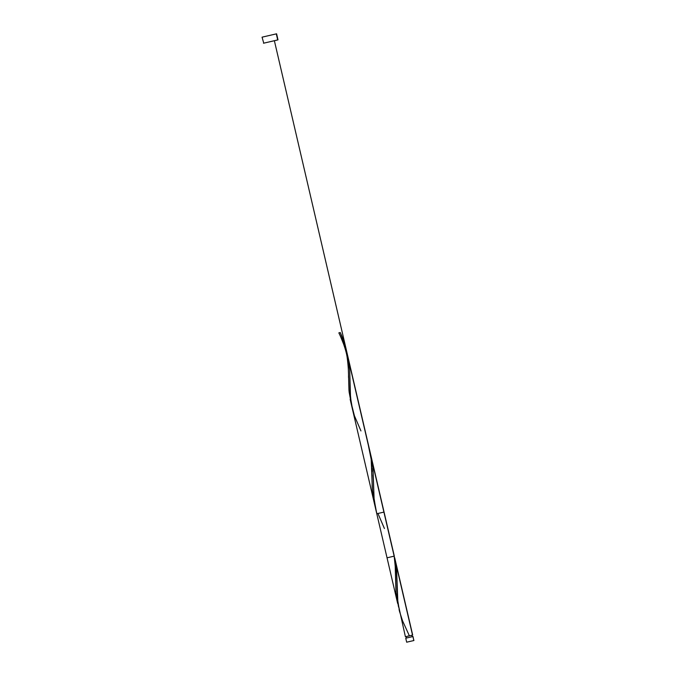 <?xml version="1.0" encoding="UTF-8"?>
<svg xmlns="http://www.w3.org/2000/svg" width="676" height="676" viewBox="0 0 676 676"><rect width="100%" height="100%" fill="white"/><g stroke="black" fill="none" stroke-linecap="round" stroke-linejoin="round"><path stroke-width="1.01" d="M412.174 636.682L413.002 636.522L413.796 640.552L413.019 636.513L405.761 638.203L413.019 636.513M406.132 636.589L406.479 638.043L412.174 636.724L411.954 635.229M277.963 39.859L263.488 43.23L277.709 39.952L276.298 33.893L278.005 39.859L276.594 33.8L262.051 37.18L276.594 33.8M393.44 553.103L412.537 635.11L395.663 562.593L396.685 571.938L397.877 602.696L405.406 636.758L412.588 635.077M399.085 609.566L399.626 611.814M370.338 453.495L373.008 468.51L374.115 499.429L376.785 513.752M375.687 509.02L376.27 511.369M371.116 456.444L371.386 457.635M398.603 607.116L396.06 593.443L395.232 566.336L394.159 556.154L348.664 360.646L349.712 370.397L350.531 397.64L352.568 409.614M352.145 407.848L352.28 408.439M352.213 408.152L397.657 603.448M394.708 557.818L412.681 635.06M376.929 513.709L383.909 512.112L376.929 513.709L376.05 510.524L373.955 497.739L372.966 468.037L370.406 453.74M371.234 456.942L383.9 512.087M393.111 550.957L346.915 352.762L391.936 546.673M339.58 334.35L344.27 344.921L346.856 352.568M346.408 350.303L348.106 362.319L349.12 392.012L351.537 404.907L348.968 390.458L348.216 364.026L347.168 354.207L348.216 364.026L348.968 390.458L351.537 404.907L348.968 390.458L348.216 364.026L347.168 354.207L342.816 338.608L340.248 332.541L338.862 332.862L340.248 332.541C343.552 339.521 345.858 346.746 347.168 354.207L344.963 344.777L340.248 332.541L343.535 340.501L346.222 349.475M369.333 448.889L368.462 445.754L369.333 448.889M370.676 455.244L371.141 458.472L370.676 455.244M371.479 461.725L371.715 465.003L371.479 461.725M371.859 468.307L371.935 471.62L371.859 468.307M371.969 474.932L371.994 478.253L371.969 474.932M372.028 481.574L371.994 478.253L372.028 481.574M372.239 488.165L372.104 484.878L372.239 488.165M372.806 494.68L372.468 491.435L372.806 494.68M373.853 501.068L373.262 497.891L373.853 501.068M394.311 556.111L347.734 355.965L394.176 556.221L395.215 565.981L395.967 592.413L398.527 606.862M340.298 335.862L346.425 351.089M360.95 430.933L354.41 415.748L351.241 403.217L350.236 393.5L349.703 370.338L348.664 360.646L394.159 556.154L387.086 557.801L394.159 556.154L387.086 557.801L394.159 556.154L392.004 546.876M374.183 502.581L372.341 489.737L371.318 460.026L368.437 445.695M393.204 551.379L369.704 450.402M368.505 445.898L371.141 458.472L372.468 491.435L374.986 505.716M396.964 582.484L397.454 598.716L399.55 611.501L402.533 620.762L409.352 635.786L405.423 636.75L412.537 635.11M262.051 37.18L263.758 43.146M262.347 37.087L276.569 33.817L262.347 37.087M413.923 640.51L412.875 636.564L406.555 637.992M405.744 638.212L406.673 642.2L413.796 640.552L406.825 642.149M396.964 582.408L396.119 565.753L393.905 554.717M346.23 349.526L274.371 40.704L346.23 349.526M350.709 401.705L373.845 501.11M374.208 502.682L350.16 399.313M369.721 450.453L274.371 40.704M348.495 377.402C348.639 371.758 348.199 365.15 347.185 357.596C346.264 350.498 342.25 339.58 338.845 332.862M384.424 528.522L377.952 513.515"/></g></svg>
